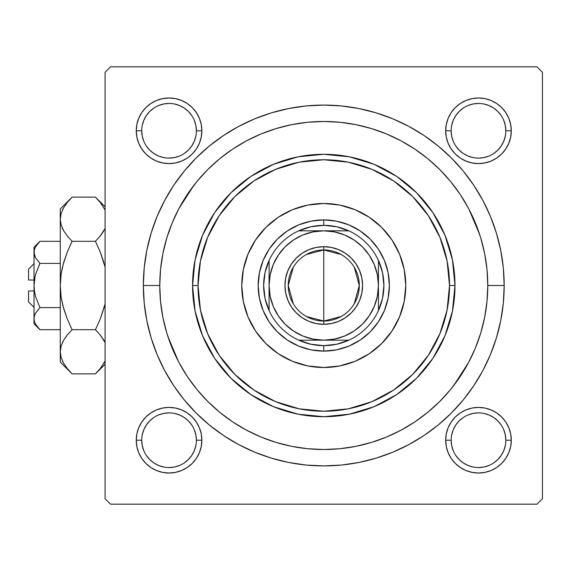 <?xml version="1.0" encoding="UTF-8"?>
<svg xmlns="http://www.w3.org/2000/svg" width="571" height="571" viewBox="0 0 571 571"><rect width="100%" height="100%" fill="white"/><g stroke="black" fill="none" stroke-linecap="round" stroke-linejoin="round"><path stroke-width="0.86" d="M196.388 440.227L196.388 440.22A27.337 27.337 0 0 0 169.052 412.883A27.337 27.337 0 0 0 141.715 440.22L136.248 440.22A32.804 32.804 0 0 1 169.052 407.416A32.804 32.804 0 0 1 201.856 440.22L196.388 440.22A27.337 27.337 0 0 1 169.052 467.549A27.337 27.337 0 0 1 141.715 440.22A27.337 27.337 0 0 1 169.052 412.883A27.337 27.337 0 0 1 196.388 440.22L195.86 434.881L194.304 429.756M141.715 130.773L141.715 130.78A27.337 27.337 0 0 0 169.052 158.117A27.337 27.337 0 0 0 196.388 130.78A27.337 27.337 0 0 0 169.052 103.451A27.337 27.337 0 0 0 141.715 130.78L136.248 130.78A32.804 32.804 0 0 1 169.052 97.984A32.804 32.804 0 0 1 201.856 130.78L196.388 130.78A27.337 27.337 0 0 1 169.052 158.117A27.337 27.337 0 0 1 141.715 130.78A27.337 27.337 0 0 1 169.052 103.451A27.337 27.337 0 0 1 196.388 130.78L195.86 125.449L194.304 120.324M451.154 130.773L451.154 130.78A27.337 27.337 0 0 0 478.484 158.117A27.337 27.337 0 0 0 505.82 130.78A27.337 27.337 0 0 0 478.484 103.451A27.337 27.337 0 0 0 451.154 130.78L445.687 130.78A32.804 32.804 0 0 1 478.484 97.984A32.804 32.804 0 0 1 511.288 130.78L505.82 130.78A27.337 27.337 0 0 1 478.484 158.117A27.337 27.337 0 0 1 451.154 130.78A27.337 27.337 0 0 1 478.484 103.451A27.337 27.337 0 0 1 505.82 130.78L505.292 125.449L503.743 120.324M505.82 440.227L505.82 440.22A27.337 27.337 0 0 0 478.484 412.883A27.337 27.337 0 0 0 451.154 440.22L445.687 440.22A32.804 32.804 0 0 1 478.484 407.416A32.804 32.804 0 0 1 511.288 440.22L505.82 440.22A27.337 27.337 0 0 1 478.484 467.549A27.337 27.337 0 0 1 451.154 440.22A27.337 27.337 0 0 1 478.484 412.883A27.337 27.337 0 0 1 505.82 440.22L505.292 434.881L503.743 429.756M504.179 285.5L487.777 285.5L504.179 285.5L503.315 267.813L500.717 250.305L496.413 233.132L490.446 216.459L482.88 200.457L473.773 185.268L463.231 171.05L451.34 157.931L438.221 146.04L424.003 135.491L408.815 126.391L392.812 118.818L376.139 112.858L358.966 108.554L341.451 105.956L323.771 105.085L306.085 105.956L288.569 108.554L271.396 112.858L254.73 118.818L238.721 126.391L223.539 135.491L209.314 146.04L196.196 157.931L184.312 171.05L173.762 185.268L164.662 200.457L157.089 216.459L151.129 233.132L146.826 250.305L144.227 267.813L143.357 285.5A180.415 180.415 0 0 1 323.771 105.085A180.415 180.415 0 0 1 504.179 285.5A180.415 180.415 0 0 1 323.771 465.915A180.415 180.415 0 0 1 143.357 285.5L144.227 303.187L146.826 320.695L151.129 337.868L157.089 354.541L164.662 370.543L173.762 385.732L184.312 399.95L196.196 413.069L209.314 424.96L223.539 435.509L238.721 444.609L254.73 452.182L271.396 458.142L288.569 462.446L306.085 465.044L323.771 465.915L341.451 465.044L358.966 462.446L376.139 458.142L392.812 452.182L408.815 444.609L424.003 435.509L438.221 424.96L451.34 413.069L463.231 399.95L473.773 385.732L482.88 370.543L490.446 354.541L496.413 337.868L500.717 320.695L503.315 303.187L504.179 285.5M159.759 285.5L143.357 285.5L159.759 285.5A164.013 164.013 0 0 1 323.771 121.487A164.013 164.013 0 0 1 487.777 285.5A164.013 164.013 0 0 1 323.771 449.513A164.013 164.013 0 0 1 159.759 285.5L160.551 301.574L162.913 317.497L166.818 333.107L172.242 348.267L179.123 362.813L187.402 376.617L196.988 389.55L207.794 401.47L219.721 412.283L232.647 421.869L246.458 430.141L261.004 437.029L276.157 442.446L291.774 446.358L307.69 448.72L323.771 449.513L339.845 448.72L355.769 446.358L371.378 442.446L386.531 437.029L401.085 430.141L414.889 421.869L427.815 412.283L439.741 401.47L450.548 389.55L460.14 376.617L468.413 362.813L475.293 348.267L480.718 333.107L484.629 317.497L486.992 301.574L487.777 285.5L486.992 269.426L484.629 253.503L480.718 237.893L475.293 222.733L468.413 208.187L460.14 194.383L450.548 181.45L439.741 169.53L427.815 158.717L414.889 149.131L401.085 140.859L386.531 133.971L371.378 128.554L355.769 124.642L339.845 122.28L323.771 121.487L307.69 122.28L291.774 124.642L276.157 128.554L261.004 133.971L246.458 140.859L232.647 149.131L219.721 158.717L207.794 169.53L196.988 181.45L187.402 194.383L179.123 208.187L172.242 222.733L166.818 237.893L162.913 253.503L160.551 269.426L159.759 285.5M479.576 234.274L468.891 209.079M193.79 185.475L178.973 208.465M536.983 66.821L110.553 66.821L536.983 66.821L542.45 72.289L542.45 498.711L542.45 72.289L536.983 66.821M105.085 498.711L105.085 72.289L110.553 66.821L105.085 72.289L105.085 498.711L110.553 504.179L105.085 498.711M536.983 504.179L110.553 504.179L536.983 504.179L542.45 498.711L536.983 504.179M167.96 336.726L178.652 361.921M453.745 385.525L468.563 362.535M136.883 124.385L136.248 130.78L136.883 124.385L136.248 130.78L136.883 137.183L138.746 143.335L141.779 149.01L145.855 153.977L150.83 158.06L156.497 161.086L162.656 162.956L169.052 163.584L175.454 162.956L181.607 161.086L187.274 158.06L192.249 153.977L196.324 149.01L199.358 143.335L201.228 137.183L201.856 130.78L201.228 124.385L199.358 118.233L196.324 112.558L192.249 107.591L187.274 103.508L181.607 100.475L175.454 98.612L169.052 97.984L162.656 98.612L156.497 100.475L150.83 103.508L145.855 107.591L141.779 112.558L138.746 118.233L136.883 124.385L136.248 130.78L136.883 137.183M136.883 433.817L136.248 440.22L136.883 433.817L136.248 440.22L136.883 446.615L138.746 452.767L141.779 458.442L145.855 463.409L150.83 467.492L156.497 470.525L162.656 472.388L169.052 473.016L175.454 472.388L181.607 470.525L187.274 467.492L192.249 463.409L196.324 458.442L199.358 452.767L201.228 446.615L201.856 440.22L201.228 433.817L199.358 427.665L196.324 421.99L192.249 417.023L187.274 412.94L181.607 409.914L175.454 408.044L169.052 407.416L162.656 408.044L156.497 409.914L150.83 412.94L145.855 417.023L141.779 421.99L138.746 427.665L136.883 433.817L136.248 440.22L136.883 446.615M446.315 124.385L445.687 130.78L446.315 124.385L445.687 130.78L446.315 137.183L448.178 143.335L451.211 149.01L455.294 153.977L460.262 158.06L465.936 161.086L472.089 162.956L478.484 163.584L484.886 162.956L491.039 161.086L496.713 158.06L501.681 153.977L505.763 149.01L508.79 143.335L510.66 137.183L511.288 130.78L510.66 124.385L508.79 118.233L505.763 112.558L501.681 107.591L496.713 103.508L491.039 100.475L484.886 98.612L478.484 97.984L472.089 98.612L465.936 100.475L460.262 103.508L455.294 107.591L451.211 112.558L448.178 118.233L446.315 124.385L445.687 130.78L446.315 137.183M446.315 433.817L445.687 440.22L446.315 433.817L445.687 440.22L446.315 446.615L448.178 452.767L451.211 458.442L455.294 463.409L460.262 467.492L465.936 470.525L472.089 472.388L478.484 473.016L484.886 472.388L491.039 470.525L496.713 467.492L501.681 463.409L505.763 458.442L508.79 452.767L510.66 446.615L511.288 440.22L510.66 433.817L508.79 427.665L505.763 421.99L501.681 417.023L496.713 412.94L491.039 409.914L484.886 408.044L478.484 407.416L472.089 408.044L465.936 409.914L460.262 412.94L455.294 417.023L451.211 421.99L448.178 427.665L446.315 433.817L445.687 440.22L446.315 446.615M510.66 137.183L511.288 130.78L510.66 137.183L511.288 130.78L510.66 124.385M484.886 98.612L478.484 97.984L484.886 98.612L478.484 97.984L472.089 98.612M472.089 162.956L478.484 163.584L472.089 162.956L478.484 163.584L484.886 162.956M201.228 137.183L201.856 130.78L201.228 137.183L201.856 130.78L201.228 124.385M175.454 98.612L169.052 97.984L175.454 98.612L169.052 97.984L162.656 98.612M162.656 162.956L169.052 163.584L162.656 162.956L169.052 163.584L175.454 162.956M201.228 446.615L201.856 440.22L201.228 446.615L201.856 440.22L201.228 433.817M175.454 408.044L169.052 407.416L175.454 408.044L169.052 407.416L162.656 408.044M162.656 472.388L169.052 473.016L162.656 472.388L169.052 473.016L175.454 472.388M510.66 446.615L511.288 440.22L510.66 446.615L511.288 440.22L510.66 433.817M484.886 408.044L478.484 407.416L484.886 408.044L478.484 407.416L472.089 408.044M472.089 472.388L478.484 473.016L472.089 472.388L478.484 473.016L484.886 472.388M195.86 445.551L194.304 450.676L191.777 455.401L188.38 459.548L184.233 462.953M163.72 467.028L158.595 465.472L153.863 462.945L149.723 459.548L146.326 455.401M142.243 434.881L143.799 429.756L146.326 425.031L149.723 420.891L153.856 417.494M184.247 417.494L188.38 420.891L191.777 425.031M501.21 455.408L497.812 459.548L493.672 462.945M473.152 467.028L468.027 465.472L463.302 462.945L459.155 459.548L455.758 455.401M451.675 434.881L453.231 429.756L455.758 425.031L459.155 420.891L463.295 417.494M493.679 417.494L497.812 420.891L501.21 425.024M501.21 145.976L497.812 150.109L493.679 153.506M463.295 153.506L459.155 150.109L455.758 145.969M451.675 125.449L453.231 120.324L455.758 115.599L459.155 111.452L463.302 108.055M483.815 103.972L488.947 105.528L493.672 108.055L497.812 111.452L501.21 115.592M195.86 136.119L194.304 141.244L191.777 145.969L188.38 150.109L184.247 153.506M153.856 153.506L149.723 150.109L146.326 145.969M142.243 125.449L143.799 120.324L146.326 115.599L149.723 111.452L153.87 108.047M174.383 103.972L179.515 105.528L184.24 108.055L188.38 111.452L191.777 115.599M451.154 440.22A27.337 27.337 0 0 0 478.484 467.549A27.337 27.337 0 0 0 505.82 440.22L511.288 440.22A32.804 32.804 0 0 1 478.484 473.016A32.804 32.804 0 0 1 445.687 440.22L451.154 440.22L451.675 445.551L453.231 450.676M478.477 467.549L483.815 467.028L488.947 465.472M501.217 455.401L503.743 450.676L505.292 445.551M493.672 417.487L488.947 414.96L483.815 413.404M478.498 412.883L473.152 413.404L468.027 414.96M141.715 440.22A27.337 27.337 0 0 0 169.052 467.549A27.337 27.337 0 0 0 196.388 440.22L201.856 440.22A32.804 32.804 0 0 1 169.052 473.016A32.804 32.804 0 0 1 136.248 440.22L141.715 440.22L142.243 445.551L143.799 450.676M169.045 467.549L174.383 467.028L179.515 465.472M184.24 417.487L179.515 414.96L174.383 413.404M169.059 412.883L163.72 413.404L158.595 414.96M196.388 130.78L201.856 130.78A32.804 32.804 0 0 1 169.052 163.584A32.804 32.804 0 0 1 136.248 130.78L141.715 130.78L142.243 136.119L143.799 141.244M153.863 153.513L158.595 156.04L163.72 157.596M169.045 158.117L174.383 157.596L179.515 156.04M169.059 103.451L163.72 103.972L158.595 105.528M505.82 130.78L511.288 130.78A32.804 32.804 0 0 1 478.484 163.584A32.804 32.804 0 0 1 445.687 130.78L451.154 130.78L451.675 136.119L453.231 141.244M463.302 153.513L468.027 156.04L473.152 157.596M478.477 158.117L483.815 157.596L488.947 156.04M501.217 145.969L503.743 141.244L505.292 136.119M478.498 103.451L473.152 103.972L468.027 105.528M405.774 285.5A82.003 82.003 0 0 0 399.536 254.131L404.197 269.505L405.774 285.5L404.197 301.495L399.529 316.884L391.956 331.059L381.756 343.485L369.33 353.685L355.148 361.265L339.766 365.932L323.771 367.503L307.769 365.932L292.388 361.265L278.213 353.685L265.779 343.485L255.587 331.059L248.007 316.884L243.339 301.495L241.761 285.5A82.003 82.003 0 0 1 323.771 203.497A82.003 82.003 0 0 1 405.774 285.5A82.003 82.003 0 0 1 323.771 367.503A82.003 82.003 0 0 1 241.761 285.5L243.339 269.505L248.007 254.116L255.587 239.941L265.779 227.515L278.213 217.315L292.388 209.735A82.003 82.003 0 0 0 265.808 227.486M399.529 254.109A82.003 82.003 0 0 0 381.778 227.536M381.728 227.486A82.003 82.003 0 0 0 355.162 209.743L369.33 217.315L381.756 227.515L391.956 239.941L399.529 254.116M355.141 209.735A82.003 82.003 0 0 0 292.395 209.735L307.769 205.068L323.771 203.497L339.766 205.068L355.148 209.735M265.758 227.536A82.003 82.003 0 0 0 248.014 254.109M454.98 285.5L449.513 285.5A125.741 125.741 0 0 1 323.771 411.241A125.741 125.741 0 0 1 198.03 285.5L192.563 285.5A131.209 131.209 0 0 0 323.771 416.709A131.209 131.209 0 0 0 454.98 285.5A131.209 131.209 0 0 1 323.771 416.709A131.209 131.209 0 0 1 192.563 285.5L195.082 259.905L202.548 235.288L214.675 212.605L230.991 192.72L250.876 176.403L273.559 164.277L298.169 156.811L323.771 154.291L349.366 156.811L373.984 164.277L396.667 176.403L416.545 192.72L432.868 212.605L444.987 235.288L452.453 259.905L454.98 285.5L452.453 311.095L444.987 335.712L432.868 358.395L416.545 378.28L396.667 394.597L373.984 406.723L349.366 414.189L323.771 416.709L298.169 414.189L273.559 406.723L250.876 394.597L230.991 378.28L214.675 358.395L202.548 335.712L195.082 311.095L192.563 285.5A131.209 131.209 0 0 1 323.771 154.291A131.209 131.209 0 0 1 454.98 285.5A131.209 131.209 0 0 0 323.771 154.291A131.209 131.209 0 0 0 192.563 285.5L198.03 285.5L200.442 310.032L207.601 333.621L219.221 355.355L234.859 374.412L253.909 390.05L275.65 401.67L299.24 408.829L323.771 411.241L348.303 408.829L371.885 401.67L393.626 390.05L412.683 374.412L428.321 355.355L439.941 333.621L447.093 310.032L449.513 285.5L447.093 260.968L439.941 237.379L428.321 215.645L412.683 196.588L393.626 180.95L371.885 169.33L348.303 162.171L323.771 159.759L299.24 162.171L275.65 169.33L253.909 180.95L234.859 196.588L219.221 215.645L207.601 237.379L200.442 260.968L198.03 285.5A125.741 125.741 0 0 1 323.771 159.759A125.741 125.741 0 0 1 449.513 285.5L454.98 285.5M166.818 333.107L172.242 348.267M371.378 442.446L386.531 437.029M480.718 237.893L475.293 222.733M276.157 128.554L261.004 133.971M384.383 310.603L378.316 321.951L370.158 331.887L360.215 340.045L348.874 346.112L336.569 349.845L323.771 351.101L310.974 349.845L298.662 346.112L287.32 340.045L277.378 331.887L269.219 321.951L263.16 310.603L259.427 298.298L258.163 285.5L259.427 272.702L263.16 260.397L269.219 249.049L277.378 239.113L287.32 230.955L298.662 224.888L310.974 221.155L323.771 219.899L336.569 221.155L348.874 224.888L360.215 230.955L370.158 239.113L378.316 249.049L384.383 260.397L388.116 272.702L389.372 285.5L388.116 298.298L384.383 310.603L378.316 321.951M255.587 331.059L265.779 343.485M369.33 353.685L381.756 343.485M391.956 239.941L381.756 227.515M278.213 217.315L265.779 227.515M263.16 260.397L269.219 249.049M277.378 239.113L287.32 230.955L298.662 224.888M348.874 224.888L360.215 230.955M370.158 239.113L378.316 249.049L384.383 260.397M370.158 331.887L360.215 340.045L348.874 346.112M298.662 346.112L287.32 340.045M277.378 331.887L269.219 321.951L263.16 310.603M241.761 285.5A82.003 82.003 0 0 0 248 316.869M248.014 316.891A82.003 82.003 0 0 0 265.758 343.464M265.808 343.514A82.003 82.003 0 0 0 355.141 361.265M355.162 361.257A82.003 82.003 0 0 0 381.728 343.514M381.778 343.464A82.003 82.003 0 0 0 399.529 316.891M341.108 316.52L323.771 321.038A35.538 35.538 0 0 0 359.302 285.5A35.538 35.538 0 0 0 323.771 249.962L323.771 246.686A38.814 38.814 0 0 1 362.585 285.5A38.814 38.814 0 0 1 323.771 324.314L323.771 249.962A35.538 35.538 0 0 1 359.302 285.5A35.538 35.538 0 0 1 323.771 321.038L306.434 316.52M306.434 254.48L323.771 249.962L341.108 254.48M354.234 267.199L359.302 285.5L354.234 303.801M269.098 310.553A60.141 60.141 0 0 1 269.098 260.447L265.015 272.681L263.631 285.5L265.015 298.319L269.098 310.553A60.141 60.141 0 0 0 298.719 340.173L310.945 344.256L323.771 345.641A60.141 60.141 0 0 1 298.719 340.173L348.824 340.173A60.141 60.141 0 0 1 323.771 345.641L336.59 344.256L348.824 340.173A60.141 60.141 0 0 0 378.437 310.553L382.527 298.319L383.905 285.5L382.527 272.681L378.437 260.447A60.141 60.141 0 0 1 378.437 310.553L378.437 260.447A60.141 60.141 0 0 0 348.824 230.827L336.59 226.744L323.771 225.359L323.771 219.899A65.601 65.601 0 0 0 258.163 285.5A65.601 65.601 0 0 0 323.771 351.101L323.771 345.641L323.771 351.101A65.601 65.601 0 0 1 258.163 285.5A65.601 65.601 0 0 1 323.771 219.899A65.601 65.601 0 0 1 389.372 285.5A65.601 65.601 0 0 1 323.771 351.101A65.601 65.601 0 0 0 389.372 285.5A65.601 65.601 0 0 0 323.771 219.899L323.771 225.359L310.945 226.744L298.719 230.827A60.141 60.141 0 0 1 348.824 230.827L298.719 230.827A60.141 60.141 0 0 0 269.098 260.447L269.098 310.553A60.141 60.141 0 0 0 298.719 340.173L323.771 340.173L334.435 339.117L344.691 336.012L354.141 330.959L362.428 324.157L369.223 315.87L374.276 306.42L377.388 296.163L378.437 285.5L377.388 274.837L374.276 264.58L369.223 255.13L362.428 246.843L354.141 240.041L344.691 234.988L334.435 231.883L323.771 230.827L313.101 231.883L302.851 234.988L293.394 240.041L285.115 246.843L278.313 255.13L273.259 264.58L270.147 274.837L269.098 285.5L270.147 296.163L273.259 306.42L278.313 315.87L285.115 324.157L293.394 330.959L302.851 336.012L313.101 339.117L323.771 340.173L348.824 340.173A60.141 60.141 0 0 0 378.437 310.553L378.437 260.447A60.141 60.141 0 0 0 348.824 230.827L298.719 230.827A60.141 60.141 0 0 0 269.098 260.447L269.098 285.5A54.673 54.673 0 0 1 323.771 230.827A54.673 54.673 0 0 1 378.437 285.5A54.673 54.673 0 0 1 323.771 340.173A54.673 54.673 0 0 1 269.098 285.5L269.098 310.553M323.771 246.686L331.344 247.429L338.624 249.641L345.334 253.224L351.215 258.056L356.04 263.938L359.63 270.647L361.843 277.927L362.585 285.5L361.843 293.073L359.63 300.353L356.04 307.062L351.215 312.944L345.334 317.776L338.624 321.359L331.344 323.571L323.771 324.314L316.198 323.571L308.918 321.359L302.202 317.776L296.32 312.944L291.495 307.062L287.905 300.353L285.7 293.073L284.95 285.5L285.7 277.927L287.905 270.647L291.495 263.938L296.32 258.056L302.202 253.224L308.918 249.641L316.198 247.429L323.771 246.686L323.771 321.038A35.538 35.538 0 0 1 288.234 285.5A35.538 35.538 0 0 1 323.771 249.962A35.538 35.538 0 0 0 288.234 285.5A35.538 35.538 0 0 0 323.771 321.038L323.771 324.314A38.814 38.814 0 0 1 284.95 285.5A38.814 38.814 0 0 1 323.771 246.686M293.308 303.801L288.234 285.5L293.308 267.199M28.55 301.902L28.55 290.967L28.55 301.902L34.017 307.369M34.017 290.967L28.55 290.967L34.017 290.967M39.913 263.381L35.673 274.116L39.934 263.402L60.262 263.402L39.934 263.402L35.68 258.063L34.453 255.258L34.017 252.361L34.438 249.498L35.666 246.686L39.934 241.312L60.262 241.312L39.934 241.312L35.702 246.615M35.352 257.45L34.017 252.361L34.017 247.229L34.446 255.244M34.424 249.548L35.666 246.686L34.438 249.498L34.017 252.361L34.438 255.216L34.017 252.361L34.017 285.5L35.067 276.485M38.835 328.539L39.934 329.688L60.262 329.688L39.934 329.688L35.68 324.349L34.453 321.544L34.017 318.639L34.438 315.784L35.666 312.972L39.934 307.598L35.673 296.884L34.446 291.267L34.017 285.5L34.017 318.639L34.438 315.784L35.666 312.972L39.934 307.598L35.673 312.958L39.934 307.598L60.262 307.598L39.934 307.598L35.673 296.884L34.446 291.267L34.017 285.5L34.446 279.776L35.673 274.123L39.934 263.402L35.673 274.116L34.446 279.733M34.453 315.734L35.009 314.25M70.454 372.185L72.096 373.877L95.436 373.877L72.096 373.877L67.335 368.616L63.595 363.199L61.133 357.589L60.262 351.786L60.262 362.035L60.262 208.965L60.262 219.214L61.111 213.497L63.552 207.873L67.328 202.398L72.096 197.123L95.436 197.123L100.196 202.384L105.085 210.007M105.085 228.429L100.211 236.037L95.436 241.312L72.096 241.312L67.335 236.051L63.595 230.634L61.133 225.024L60.262 219.214L61.126 224.981M96.963 198.687L95.436 197.123L72.096 197.123L71.032 198.208M60.262 351.465L60.262 362.035L72.096 373.877L67.335 368.616L63.595 363.199L61.133 357.589L60.262 351.786L61.111 346.069L63.552 340.437L67.328 334.963L72.096 329.688L67.335 319.16L63.574 308.276L61.126 297.048L60.262 285.5L60.262 351.786L61.111 346.069L63.552 340.437L67.328 334.963L72.096 329.688L95.436 329.688L72.096 329.688L67.335 334.949L72.096 329.688L67.335 319.16L62.96 306.02L61.126 297.048L60.262 285.5L61.111 274.037L63.559 262.774L67.349 251.804L72.096 241.312L67.335 236.051L63.595 230.634L61.133 225.024L60.262 219.214L61.118 213.454M62.182 227.843L63.574 230.598M62.432 210.035L63.552 207.873L61.111 213.497L60.262 219.214L61.111 224.931L60.262 219.214L60.262 285.5L61.111 274.037L63.559 262.774L67.349 251.804L72.096 241.312L95.436 241.312L100.189 251.804L95.436 241.312L100.196 236.051L103.965 230.598L101.038 234.981M100.189 251.804L95.436 241.312L100.203 236.044L95.436 241.312L100.203 251.84L105.085 267.078M63.595 230.634L67.335 236.051L72.096 241.312L67.335 251.84L63.574 262.724L61.118 274.001L62.425 267.157M61.118 273.994L60.262 285.5L61.118 297.006M104.572 306.02L100.203 319.16L95.436 329.688L100.203 319.16L105.085 303.922L100.203 319.16L105.085 303.922L100.189 319.196L95.436 329.688L100.196 334.949L105.085 342.571L103.958 340.402M104.607 341.601L100.196 334.949L103.943 340.366M72.096 329.688L67.335 334.949L63.574 340.402L66.507 336.005M61.126 346.019L60.262 351.786L61.133 357.589M105.085 360.993L100.211 368.602L96.549 372.742M62.432 360.965L63.552 363.127L62.432 360.965M62.967 264.973L67.335 251.84L63.567 262.746L61.126 273.952M62.375 228.272L63.552 230.563L62.375 228.272M70.59 198.672L60.262 208.965M63.552 207.873L67.478 202.205M95.436 329.688L100.496 335.327L95.436 329.688M103.979 363.127L105.085 361L100.211 368.602L95.436 373.877L105.085 364.227M96.934 372.335L99.504 369.466M95.436 197.123L105.085 206.773L95.436 197.123L100.196 202.384L105.085 210M100.203 251.84L103.958 262.724L100.203 251.84M103.958 230.598L100.211 236.037L103.943 230.634M34.017 323.771L39.934 329.688L35.68 324.349L34.453 321.544L34.017 318.639L34.017 323.771L34.017 318.639L34.438 321.502L34.017 318.639L34.017 252.361L34.453 249.456M34.017 318.482L34.446 315.756M35.666 296.863L34.446 291.267M35.659 258.028L39.934 263.402L35.68 258.063M28.55 280.033L28.55 269.098L28.55 280.033L34.017 280.033L28.55 280.033M34.995 256.707L34.453 255.258M39.934 263.402L35.673 274.116M35.673 296.884L39.934 307.598L35.68 312.937M39.934 329.688L35.68 324.349M95.436 241.312L100.496 235.673M67.035 335.327L63.595 340.366M67.349 319.196L63.574 308.276L61.126 297.048M62.375 342.728L63.574 340.402M60.262 351.786L61.111 357.503M67.007 202.791L67.328 202.398M100.525 368.209L100.211 368.602M35.102 314.057L35.666 312.972M34.453 321.544L34.017 318.639M35.473 274.858L35.666 274.137M34.017 247.229L39.934 241.312M28.55 269.098L34.017 263.631"/></g></svg>
